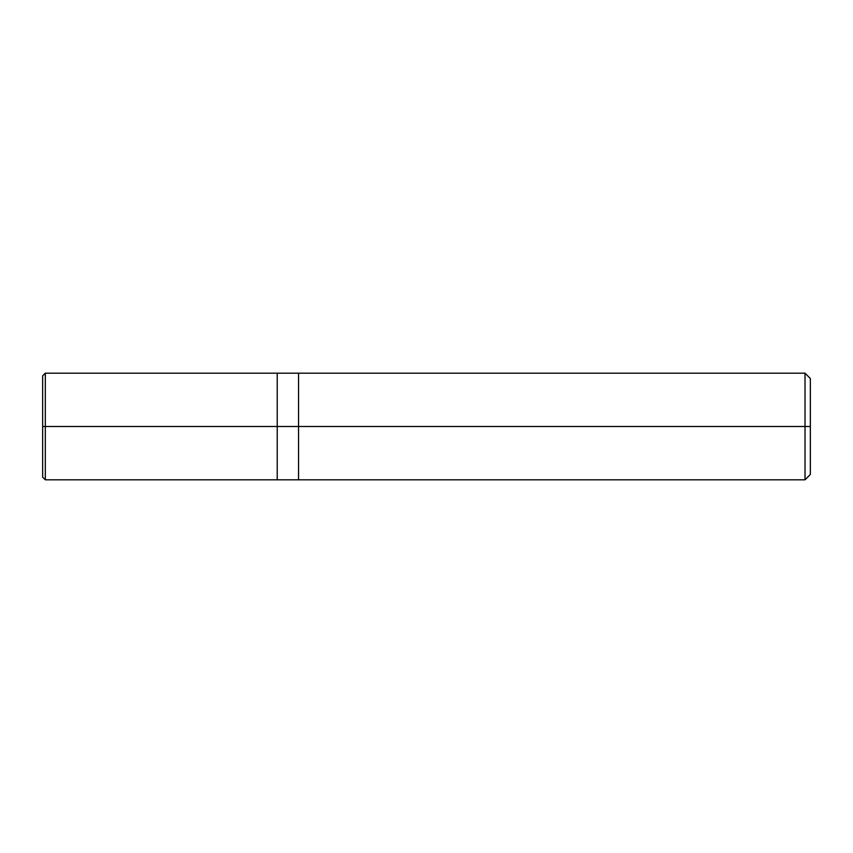 <?xml version="1.0" encoding="UTF-8"?>
<svg xmlns="http://www.w3.org/2000/svg" width="853" height="853" viewBox="0 0 853 853"><rect width="100%" height="100%" fill="white"/><g stroke="black" fill="none" stroke-linecap="round" stroke-linejoin="round"><path stroke-width="0.64" stroke-dasharray="4.26 3.2" d="M277.225 426.5L277.225 479.812L277.225 373.188L277.225 479.812L277.225 426.5L45.316 426.5L45.316 373.188L45.316 426.5L45.316 373.188L45.316 426.5L277.225 426.5L277.225 373.188L277.225 426.5L277.225 373.188L277.225 426.5L298.55 426.5L298.55 373.188L298.55 426.5L298.55 373.188L298.55 426.5L298.55 373.188L298.55 426.5L298.55 373.188L298.55 426.5L805.019 426.5L805.019 373.188L805.019 426.5L805.019 373.188L805.019 426.5L810.35 426.5L810.35 378.519L810.35 474.481L810.35 426.5L805.019 426.5L805.019 479.812L805.019 426.5L298.55 426.5L298.55 479.812L298.55 426.5L277.225 426.5L277.225 479.812L277.225 426.5M42.65 426.5L42.65 375.853L42.65 426.5L45.316 426.5L45.316 479.812L45.316 426.5L42.65 426.5L42.65 477.147L42.65 426.5M45.316 426.5L45.316 479.812L45.316 426.5M298.55 426.5L298.55 479.812L298.55 426.5M805.019 426.5L805.019 479.812L805.019 426.5"/><path stroke-width="1.28" d="M277.225 426.5L277.225 479.812L277.225 373.188L277.225 426.5L45.316 426.5L45.316 373.188L45.316 426.5L42.65 426.5L42.65 375.853L42.65 477.147L42.65 426.5L45.316 426.5L45.316 373.188L45.316 479.812L45.316 426.5L45.316 479.812L45.316 426.5L277.225 426.5L277.225 479.812L277.225 373.188L277.225 479.812L277.225 426.5L298.55 426.5L298.55 373.188L298.55 426.5L277.225 426.5M810.35 426.5L810.35 474.481L810.35 378.519L810.35 426.5L805.019 426.5L805.019 373.188L805.019 426.5L298.55 426.5L298.55 373.188L298.55 479.812L298.55 426.5L298.55 479.812L298.55 426.5L805.019 426.5L805.019 373.188L805.019 479.812L805.019 426.5L805.019 479.812L805.019 426.5L810.35 426.5L810.35 474.481L810.35 426.5M42.65 375.853L45.316 373.188L805.019 373.188L810.35 378.519M42.65 477.147L45.316 479.812L805.019 479.812L810.35 474.481"/></g></svg>

